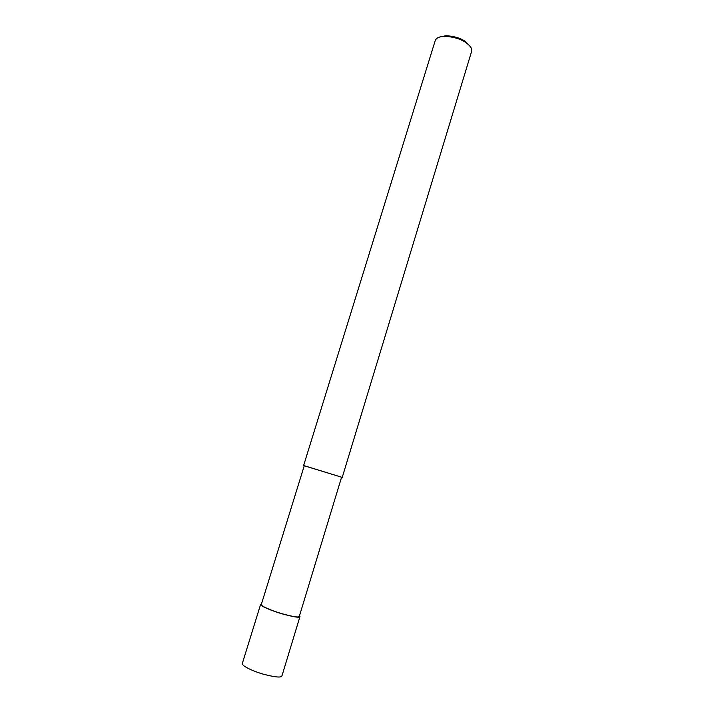 <?xml version="1.0" encoding="UTF-8"?>
<svg xmlns="http://www.w3.org/2000/svg" width="714" height="714" viewBox="0 0 714 714"><rect width="100%" height="100%" fill="white"/><g stroke="black" fill="none" stroke-linecap="round" stroke-linejoin="round"><path stroke-width="1.07" d="M299.496 615.763L299.969 616.575L299.086 617.083C297.417 617.548 291.749 616.468 282.084 613.826C272.516 611.095 260.36 606.124 260.619 604.401L261.494 603.901M340.953 477.006L341.578 477.255L299.309 616.369L298.452 616.86C296.837 617.307 291.357 616.262 282.012 613.71C272.775 611.068 261.021 606.266 261.279 604.597L304.271 465.715L341.578 477.193L304.253 465.769M341.56 477.309L342.22 477.461L341.578 477.193M342.22 477.452L471.543 51.631L471.597 49.212C471.276 47.445 469.562 45.384 466.474 43.019C461.19 39.1 453.979 36.869 444.84 36.316C439.681 36.423 436.495 37.788 435.281 40.403L303.628 465.51M470.017 46.267L465.805 41.831C460.976 38.244 454.372 36.2 446 35.7L439.458 37.083M299.934 616.673L281.968 675.828L280.977 676.676C279.174 677.559 273.373 676.756 263.573 674.248C253.898 671.579 241.796 666.055 242.296 663.556L242.698 664.672M299.086 617.083L298.452 616.86M242.296 663.556L260.619 604.401M466.474 43.019L465.805 41.831M444.84 36.316L446 35.7"/></g></svg>
